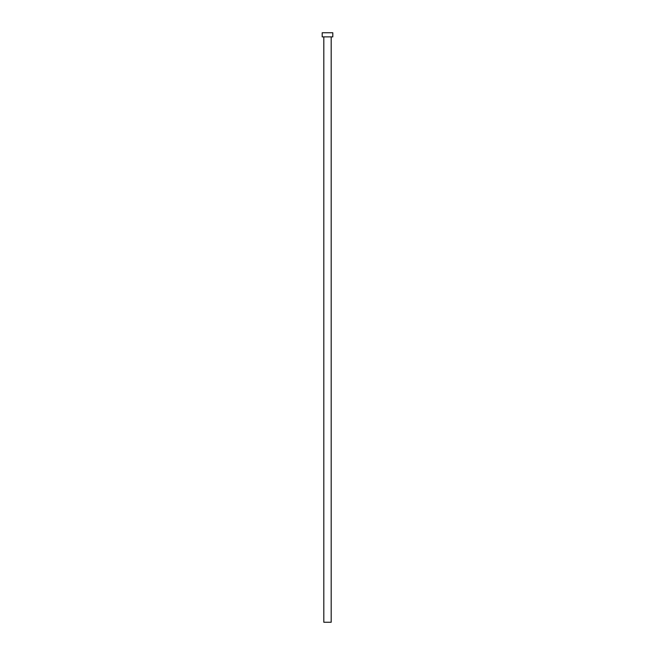 <?xml version="1.0" encoding="UTF-8"?>
<svg xmlns="http://www.w3.org/2000/svg" width="655" height="655" viewBox="0 0 655 655"><rect width="100%" height="100%" fill="white"/><g stroke="black" fill="none" stroke-linecap="round" stroke-linejoin="round"><path stroke-width="0.49" stroke-dasharray="3.27 2.46" d="M331.184 36.877L323.816 36.877L331.184 36.877M322.194 36.877L332.805 36.877M322.194 32.75L332.805 32.75M323.816 622.25L331.184 622.25"/><path stroke-width="0.98" d="M331.184 36.877L331.184 622.25L323.816 622.25L323.816 36.877M332.805 36.877L322.194 36.877L322.194 32.75L332.805 32.75L332.805 36.877"/></g></svg>
